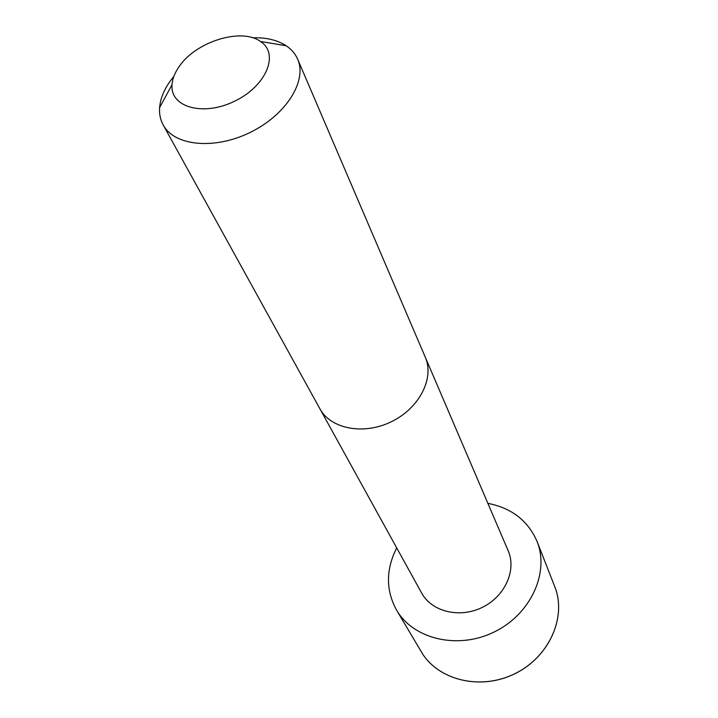 <?xml version="1.0" encoding="UTF-8"?>
<svg xmlns="http://www.w3.org/2000/svg" width="718" height="718" viewBox="0 0 718 718"><rect width="100%" height="100%" fill="white"/><g stroke="black" fill="none" stroke-linecap="round" stroke-linejoin="round"><path stroke-width="1.08" d="M319.851 408.713C330.675 428.96 363.721 435.395 391.489 421.663C419.384 408.192 434.605 378.171 425.28 357.187L508.173 550.751C516.718 570.11 505.041 596.416 482.254 607.401C459.592 618.629 431.653 611.673 421.637 593.041L163.183 124.95C160.347 119.744 159.163 113.974 159.602 107.628C160.32 98.896 163.839 90.064 170.157 81.143L173.927 76.27M487.872 503.345C511.638 508.012 528.035 520.73 537.064 541.489C549.683 572.542 530.799 614.312 494.253 631.957C457.878 649.943 413.326 639.182 396.578 610.147C385.907 590.618 385.781 570.191 396.219 548.839L396.713 547.897M252.664 37.794C266.207 37.39 277.39 40.046 286.195 45.764C291.481 49.309 295.304 53.796 297.665 59.226C307.43 80.883 286.006 115.086 250.142 132.444C214.413 150.071 174.268 145.96 163.183 124.95M179.312 66.343C195.978 41.581 241.481 27.428 260.472 41.482C279.598 53.644 266.504 85.909 234.822 101.094C203.382 116.756 169.879 107.269 172.033 84.697C172.482 78.684 174.905 72.563 179.312 66.343M537.064 541.489L554.736 586.615C567.005 616.852 549.333 657.051 514.689 673.78C480.216 690.833 437.639 680.072 421.322 651.818L396.578 610.147M425.28 357.187L297.665 59.226M172.033 84.697L159.602 107.628M260.472 41.482L286.195 45.764M554.736 586.615C566.987 616.744 549.441 657.033 514.707 673.807C480.136 690.904 437.558 679.991 421.322 651.818"/></g></svg>
